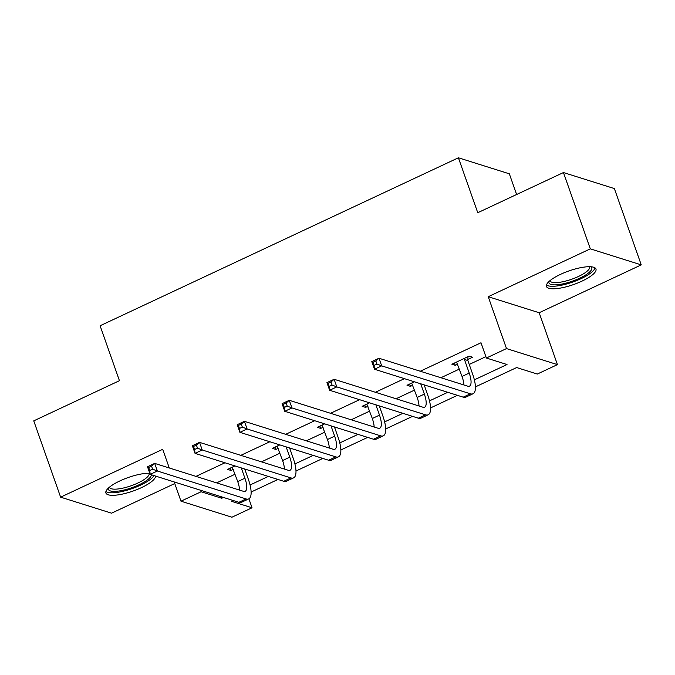 <?xml version="1.0" encoding="UTF-8"?>
<svg xmlns="http://www.w3.org/2000/svg" width="675" height="675" viewBox="0 0 675 675"><rect width="100%" height="100%" fill="white"/><g stroke="black" fill="none" stroke-linecap="round" stroke-linejoin="round"><path stroke-width="1.01" d="M149.782 473.259A26.241 7.189 160.6 0 0 119.922 480.904A26.241 7.189 160.6 0 0 105.907 492.995A26.241 7.189 160.6 0 0 141.396 487.654A26.241 7.189 160.6 0 0 155.52 476.069M581.951 281.137A26.241 7.189 160.6 0 0 595.966 269.038A26.241 7.189 160.6 0 0 560.469 274.379A26.241 7.189 160.6 0 0 546.455 286.47A26.241 7.189 160.6 0 0 581.951 281.137M248.889 498.825L252.037 507.777L231.913 517.219L180.976 501.188L201.108 491.754L221.754 498.251L223.459 497.45M516.628 194.501L509.338 173.812L458.409 157.781L100.103 325.755L119.441 380.692L33.75 420.863L60.623 497.163L111.552 513.186L174.766 483.553M458.409 157.781L477.757 212.718L563.448 172.547L614.377 188.578L641.25 264.878L590.313 248.847L488.227 296.705L506.503 348.587L557.432 364.618L537.308 374.051L516.653 367.554L475.419 386.885M488.227 296.705L539.165 312.736L641.25 264.878M539.165 312.736L557.432 364.618M563.448 172.547L590.313 248.847M474.365 379.831L507.018 364.525L486.371 358.02L480.997 342.765L420.272 371.233M404.418 378.658L375.41 392.259M359.564 399.693L330.548 413.294M314.702 420.719L285.685 434.32M269.84 441.754L240.832 455.347M224.977 462.78L195.969 476.381M216.616 482.878L235.128 474.204M244.941 469.597L245.632 469.277M261.478 461.852L279.99 453.17M289.803 448.571L290.486 448.251M306.34 440.817L324.844 432.143M334.665 427.545L335.348 427.216M351.194 419.791L369.706 411.109M379.527 406.51L380.211 406.19M396.056 398.756L414.568 390.082M424.381 385.484L425.073 385.163M440.918 377.73L459.43 369.056M469.243 364.449L485.89 356.653M467.893 359.421L472.568 357.235L469.125 356.147L451.87 364.238L455.313 365.318L457.718 364.196M414.399 381.805L407.008 385.265L410.451 386.353L412.855 385.223M369.537 402.832L362.146 406.299L365.588 407.379L367.993 406.249M324.683 423.858L317.292 427.326L320.726 428.414L323.139 427.283M279.821 444.892L272.43 448.36L275.873 449.44L278.277 448.31M234.959 465.919L227.568 469.387L231.01 470.467L233.415 469.344M169.282 467.986L162.709 449.305L60.623 497.163M174.201 481.95L180.976 501.188M200.576 490.244L201.108 491.754M486.371 358.02L506.503 348.587M233.094 500.479L231.39 501.28L252.037 507.777M457.397 395.331L430.566 407.911M412.535 416.365L385.703 428.946M367.681 437.392L340.841 449.972M322.819 458.426L295.979 471.007M277.957 479.452L251.117 492.033M250.062 484.979L268.321 476.423M294.924 463.953L313.183 455.389M339.778 442.918L358.045 434.362M384.64 421.892L402.899 413.328M429.502 400.866L447.761 392.302M221.223 496.749L221.754 498.251M454.494 363.007L455.313 365.318M409.632 384.033L410.451 386.353M364.778 405.067L365.588 407.379M319.916 426.094L320.726 428.414M275.054 447.128L275.873 449.44M230.192 468.155L231.01 470.467M456.536 362.053L462.029 376.439A16.824 5.552 -115.1 0 1 463.868 384.952M464.425 359.463L469.218 373.064A16.824 5.552 -115.1 0 1 469.471 386.134A16.824 5.552 -115.1 0 1 467.708 386.159L378.987 358.239L381.679 365.867L470.399 393.795A25.237 8.328 64.9 0 0 473.048 393.753A25.237 8.328 64.9 0 0 472.66 374.152L467.868 360.551L464.425 359.463L464.459 358.341M467.961 356.695L467.868 360.551M376.92 364.027L381.679 365.867L374.49 369.242L371.798 361.614L378.987 358.239L375.848 360.982L372.971 362.323L374.051 365.377L376.92 364.027L375.848 360.982M374.051 365.377L374.49 369.242L463.21 397.162A25.237 8.328 64.9 0 0 465.86 397.119L473.048 393.753M371.798 361.614L372.971 362.323M590.954 266.768A22.714 6.218 -19.4 0 1 583.048 276.514A22.714 6.218 -19.4 0 1 558.183 284.656A22.714 6.218 -19.4 0 1 548.935 281.568M549.948 280.682A21.026 5.763 160.6 0 0 549.982 280.775A21.026 5.763 160.6 0 0 558.554 282.437A21.026 5.763 160.6 0 0 579.943 275.754A21.026 5.763 160.6 0 0 589.646 266.802A21.026 5.763 160.6 0 0 589.612 266.718M546.472 284.96A26.072 7.147 160.6 0 0 556.386 286.04A26.072 7.147 160.6 0 0 581.124 278.623A26.072 7.147 160.6 0 0 595.004 267.874M151.31 474.744A22.714 6.218 -19.4 0 1 139.092 484.76A22.714 6.218 -19.4 0 1 117.433 491.206A22.714 6.218 -19.4 0 1 108.388 488.093M109.401 487.207A21.026 5.763 160.6 0 0 109.426 487.299A21.026 5.763 160.6 0 0 137.869 483.022A21.026 5.763 160.6 0 0 149.099 473.327A21.026 5.763 160.6 0 0 149.057 473.234M105.924 491.484A26.072 7.147 160.6 0 0 140.468 485.198A26.072 7.147 160.6 0 0 153.976 475.58M411.674 383.079L417.167 397.465A16.824 5.552 -115.1 0 1 419.015 405.987M420.727 383.797L424.356 394.099A16.824 5.552 -115.1 0 1 424.617 407.16A16.824 5.552 -115.1 0 1 422.845 407.194L334.125 379.274L336.817 386.902L425.537 414.821A25.237 8.328 64.9 0 0 428.186 414.779A25.237 8.328 64.9 0 0 427.798 395.179L424.17 384.877M332.066 385.062L336.817 386.902L329.628 390.268L326.936 382.641L334.125 379.274L330.986 382.008L328.109 383.358L329.189 386.404L332.066 385.062L330.986 382.008M329.189 386.404L329.628 390.268L418.348 418.188A25.237 8.328 64.9 0 0 420.998 418.146L428.186 414.779M326.936 382.641L328.109 383.358M366.82 404.106L372.305 418.5A16.824 5.552 -115.1 0 1 374.152 427.013M375.865 404.823L379.493 415.125A16.824 5.552 -115.1 0 1 379.755 428.195A16.824 5.552 -115.1 0 1 377.992 428.22L289.271 400.3L291.954 407.928L380.675 435.847A25.237 8.328 64.9 0 0 383.324 435.805A25.237 8.328 64.9 0 0 382.936 416.213L379.308 405.903M287.204 406.088L291.954 407.928L284.766 411.303L282.082 403.667L289.271 400.3L286.124 403.034L283.255 404.384L284.327 407.438L287.204 406.088L286.124 403.034M284.327 407.438L284.766 411.303L373.486 439.222A25.237 8.328 64.9 0 0 376.135 439.18L383.324 435.805M282.082 403.667L283.255 404.384M321.958 425.14L327.451 439.526A16.824 5.552 -115.1 0 1 329.29 448.04M331.012 425.849L334.64 436.16A16.824 5.552 -115.1 0 1 334.893 449.221A16.824 5.552 -115.1 0 1 333.129 449.246L244.409 421.327L247.092 428.962L335.812 456.882A25.237 8.328 64.9 0 0 338.462 456.84A25.237 8.328 64.9 0 0 338.082 437.24L334.446 426.938M242.342 427.115L247.092 428.962L239.903 432.329L237.22 424.702L244.409 421.327L241.27 424.069L238.393 425.419L239.465 428.465L242.342 427.115L241.27 424.069M239.465 428.465L239.903 432.329L328.624 460.249A25.237 8.328 64.9 0 0 331.273 460.207L338.462 456.84M237.22 424.702L238.393 425.419M277.096 446.167L282.589 460.553A16.824 5.552 -115.1 0 1 284.428 469.074M286.149 446.884L289.777 457.186A16.824 5.552 -115.1 0 1 290.031 470.247A16.824 5.552 -115.1 0 1 288.267 470.281L199.547 442.361L202.23 449.989L290.95 477.908A25.237 8.328 64.9 0 0 293.6 477.866A25.237 8.328 64.9 0 0 293.22 458.266L289.592 447.964M197.48 448.149L202.23 449.989L195.041 453.364L192.358 445.728L199.547 442.361L196.408 445.095L193.531 446.445L194.602 449.499L197.48 448.149L196.408 445.095M194.602 449.499L195.041 453.364L283.762 481.283A25.237 8.328 64.9 0 0 286.411 481.241L293.6 477.866M192.358 445.728L193.531 446.445M232.234 467.201L237.727 481.587A16.824 5.552 -115.1 0 1 239.566 490.101M241.287 467.91L244.915 478.212A16.824 5.552 -115.1 0 1 245.177 491.282A16.824 5.552 -115.1 0 1 243.405 491.307L154.685 463.388L157.376 471.015L246.097 498.943A25.237 8.328 64.9 0 0 248.746 498.892A25.237 8.328 64.9 0 0 248.358 479.301L244.73 468.998M152.618 469.176L157.376 471.015L150.188 474.39L147.496 466.763L154.685 463.388L151.546 466.13L148.669 467.471L149.749 470.526L152.618 469.176L151.546 466.13M149.749 470.526L150.188 474.39L238.908 502.31A25.237 8.328 64.9 0 0 241.557 502.267L248.746 498.892M147.496 466.763L148.669 467.471M469.218 373.064L462.029 376.439M470.399 393.795L463.21 397.162M424.356 394.099L417.167 397.465M425.537 414.821L418.348 418.188M379.493 415.125L372.305 418.5M380.675 435.847L373.486 439.222M334.64 436.16L327.451 439.526M335.812 456.882L328.624 460.249M289.777 457.186L282.589 460.553M290.95 477.908L283.762 481.283M244.915 478.212L237.727 481.587M246.097 498.943L238.908 502.31"/></g></svg>
